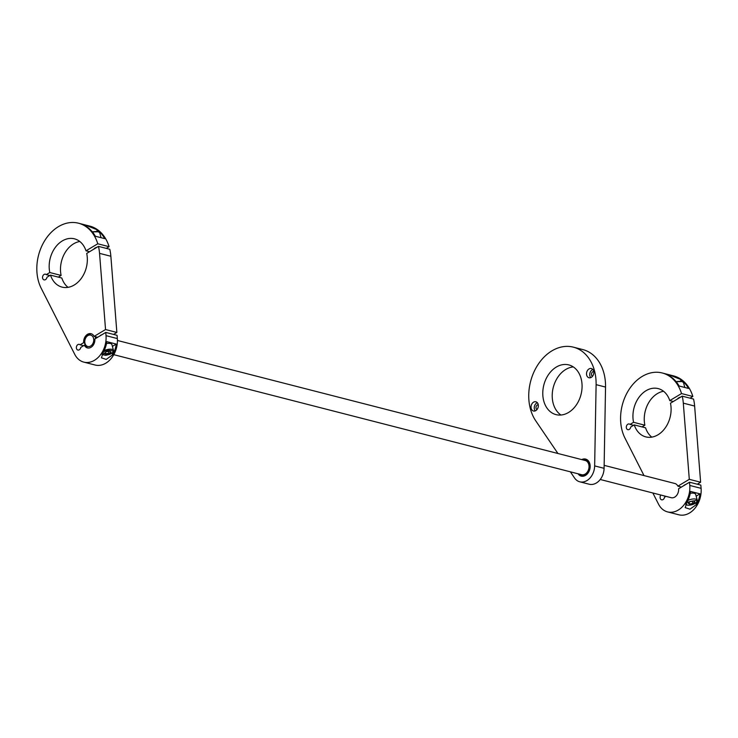<?xml version="1.0" encoding="UTF-8"?>
<svg xmlns="http://www.w3.org/2000/svg" width="738" height="738" viewBox="0 0 738 738"><rect width="100%" height="100%" fill="white"/><g stroke="black" fill="none" stroke-linecap="round" stroke-linejoin="round"><path stroke-width="1.11" d="M681.423 487.062L677.899 486.157A7.334 5.48 -75.6 0 0 674.846 483.491L604.136 465.346M652.853 492.984L658.536 504.174A21.992 16.448 -75.6 0 0 667.549 511.895L678.868 514.801A21.992 16.448 -75.6 0 0 689.587 512.956A21.992 16.448 -75.6 0 0 701.1 488.344L700.842 485.106L689.532 482.209L678.6 488.759A7.334 5.48 104.4 0 1 674.772 497.08A7.334 5.48 104.4 0 1 671.202 497.698L600.234 479.488M113.781 354.674L581.609 474.709A7.334 5.48 -75.6 0 0 585.179 474.091A7.334 5.48 -75.6 0 0 589.044 466.637A7.334 5.48 -75.6 0 0 585.252 460.503L117.425 340.467M97.656 337.284L95.082 336.62A7.334 5.48 -75.6 0 1 95.543 337.856A7.334 5.48 -75.6 0 1 95.682 338.474M665.934 496.342L664.551 497.172A2.934 2.196 104.4 0 1 663.047 499.58A2.934 2.196 104.4 0 1 661.617 499.829A2.934 2.196 104.4 0 1 660.141 497.91A2.934 2.196 104.4 0 1 660.907 495.05M667.549 511.895A21.992 16.448 -75.6 0 0 678.268 510.05A21.992 16.448 -75.6 0 0 689.781 485.447L689.532 482.209M697.327 484.202L700.62 482.228L694.624 406.048A41.06 30.701 -75.6 0 0 693.545 399.064L682.226 396.158L670.473 403.197A24.926 18.644 104.4 0 1 657.964 434.811A24.926 18.644 104.4 0 1 645.824 436.896A24.926 18.644 104.4 0 1 634.256 424.904L630.741 427.007A2.934 2.196 104.4 0 1 629.246 429.415A2.934 2.196 104.4 0 1 627.817 429.664A2.934 2.196 104.4 0 1 626.294 427.21A2.934 2.196 104.4 0 1 627.844 424.221A2.934 2.196 104.4 0 1 629.274 423.981A2.934 2.196 104.4 0 1 630.04 424.415L633.564 425.319M683.6 485.761A3.662 1.467 -15.1 0 1 685.86 484.405M578.629 473.944A8.404 6.282 -75.6 0 0 579.598 474.894L580.363 475.475A8.801 6.577 -75.6 0 0 581.719 476.222M581.729 459.599A8.801 6.577 104.4 0 1 585.612 459.082A8.801 6.577 104.4 0 1 590.169 466.444A8.801 6.577 104.4 0 1 585.529 475.392A8.801 6.577 104.4 0 1 581.24 476.13A8.801 6.577 104.4 0 1 578.085 473.805M579.598 474.894A8.404 6.282 -75.6 0 0 587.199 473.575A8.404 6.282 -75.6 0 0 589.542 463.934A8.404 6.282 -75.6 0 0 583.583 459.368A8.404 6.282 -75.6 0 0 582.273 459.737M586.083 459.23A8.801 6.577 -75.6 0 0 584.533 459.23L583.583 459.368M99.842 335.974A3.662 1.467 -15.1 0 1 100.746 335.246A3.662 1.467 -15.1 0 1 102.093 334.628M58.293 277.119L61.116 275.431L49.797 272.525A24.926 18.644 104.4 0 1 55.258 247.498A24.926 18.644 104.4 0 1 74.455 238.826A24.926 18.644 104.4 0 1 86.014 250.819L97.767 243.78A41.06 30.701 -75.6 0 0 78.459 223.199A41.06 30.701 -75.6 0 0 43.865 242.082A41.06 30.701 -75.6 0 0 41.217 288.318L74.769 354.388A21.992 16.448 -75.6 0 0 83.791 362.118L95.11 365.024A21.992 16.448 -75.6 0 0 105.829 363.17A21.992 16.448 -75.6 0 0 117.342 338.567L117.084 335.329L105.765 332.423L94.842 338.973A7.334 5.48 104.4 0 1 91.014 347.294A7.334 5.48 104.4 0 1 87.435 347.912A7.334 5.48 104.4 0 1 84.381 345.236L80.793 347.395A2.934 2.196 104.4 0 1 79.289 349.803A2.934 2.196 104.4 0 1 77.859 350.043A2.934 2.196 104.4 0 1 76.346 347.589A2.934 2.196 104.4 0 1 77.887 344.609A2.934 2.196 104.4 0 1 79.317 344.36A2.934 2.196 104.4 0 1 80.091 344.803L83.606 345.707M83.791 362.118A21.992 16.448 -75.6 0 0 94.51 360.273A21.992 16.448 -75.6 0 0 106.023 335.661L105.765 332.423M113.56 334.425L116.862 332.451L110.866 256.261A41.06 30.701 -75.6 0 0 109.787 249.278L98.468 246.372L86.715 253.42A24.926 18.644 104.4 0 1 74.206 285.025A24.926 18.644 104.4 0 1 62.066 287.119A24.926 18.644 104.4 0 1 50.498 275.117L46.983 277.23A2.934 2.196 104.4 0 1 45.479 279.637A2.934 2.196 104.4 0 1 44.059 279.877A2.934 2.196 104.4 0 1 42.536 277.423A2.934 2.196 104.4 0 1 44.086 274.444A2.934 2.196 104.4 0 1 45.516 274.195A2.934 2.196 104.4 0 1 46.282 274.637L49.806 275.542M671.137 376.989C667.244 374.673 666.432 373.898 668.702 374.655L680.565 379.406A41.06 30.701 104.4 0 1 688.554 388.437L679.117 386.011A41.06 30.701 -75.6 0 0 671.137 376.989M667.226 374.369L668.702 374.655M677.53 398.972A4.031 1.614 -15.1 0 1 678.739 397.856A4.031 1.614 -15.1 0 1 680.86 396.97M87.379 227.203C83.486 224.887 82.674 224.112 84.935 224.878L96.807 229.619A41.06 30.701 104.4 0 1 104.796 238.651L95.359 236.234A41.06 30.701 -75.6 0 0 87.379 227.203M83.468 224.583L84.935 224.878M93.772 249.186A4.031 1.614 -15.1 0 1 94.981 248.069A4.031 1.614 -15.1 0 1 97.102 247.193M687.853 500.475A6.236 2.5 -15.1 0 1 695.777 499.128A6.236 2.5 -15.1 0 1 696.663 499.488A6.236 2.5 -15.1 0 1 697.253 500.226L695.685 494.386A6.236 2.5 164.9 0 0 694.2 493.288A6.236 2.5 164.9 0 0 690.261 493.316M570.373 471.822L574.533 477.956A14.668 10.969 -75.6 0 0 579.782 481.813L589.219 484.229A14.668 10.969 -75.6 0 0 596.359 482.993A14.668 10.969 -75.6 0 0 604.09 468.316L605.538 387.072A43.994 32.896 -75.6 0 0 582.789 349.572L573.361 347.155A43.994 32.896 -75.6 0 0 535.05 369.683A43.994 32.896 -75.6 0 0 535.742 420.826L557.928 453.492M579.782 481.813A14.668 10.969 -75.6 0 0 586.931 480.576A14.668 10.969 -75.6 0 0 594.653 465.899L596.11 384.655A43.994 32.896 -75.6 0 0 573.361 347.155M568.555 412.468A25.664 19.188 104.4 0 1 556.046 414.627A25.664 19.188 104.4 0 1 542.771 393.151A25.664 19.188 104.4 0 1 556.304 367.063A25.664 19.188 104.4 0 1 568.804 364.904A25.664 19.188 104.4 0 1 582.079 386.38A25.664 19.188 104.4 0 1 568.555 412.468M560.972 415.024A25.664 19.188 104.4 0 1 552.384 392.339A25.664 19.188 104.4 0 1 565.732 369.48A25.664 19.188 104.4 0 1 573.315 366.934M537.024 409.535A2.491 1.863 104.4 0 1 535.982 407.367A2.491 1.863 104.4 0 1 537.292 405.005A2.491 1.863 104.4 0 1 538.251 404.756M592.513 376.288A2.491 1.863 104.4 0 1 591.47 374.12A2.491 1.863 104.4 0 1 592.78 371.758A2.491 1.863 104.4 0 1 593.739 371.509M535.825 410.605A4.769 3.561 104.4 0 1 533.5 411.011A4.769 3.561 104.4 0 1 531.037 407.016A4.769 3.561 104.4 0 1 533.546 402.173A4.769 3.561 104.4 0 1 535.871 401.776A4.769 3.561 104.4 0 1 538.334 405.762A4.769 3.561 104.4 0 1 535.825 410.605M537.338 402.717A4.769 3.561 -75.6 0 0 536.747 402.994A4.769 3.561 -75.6 0 0 535.235 410.891M591.304 377.358A4.769 3.561 104.4 0 1 588.989 377.755A4.769 3.561 104.4 0 1 586.516 373.769A4.769 3.561 104.4 0 1 589.035 368.926A4.769 3.561 104.4 0 1 591.35 368.52A4.769 3.561 104.4 0 1 593.822 372.515A4.769 3.561 104.4 0 1 591.304 377.358M592.817 369.461A4.769 3.561 -75.6 0 0 592.236 369.747A4.769 3.561 -75.6 0 0 590.723 377.635M84.99 343.364A5.867 4.382 104.4 0 1 87.859 335.624A5.867 4.382 104.4 0 1 93.532 338.253A5.867 4.382 104.4 0 1 90.663 346.002A5.867 4.382 104.4 0 1 84.99 343.364M91.549 333.853A7.334 5.48 -75.6 0 0 84.63 342.884A7.334 5.48 -75.6 0 0 84.87 344.249A7.334 5.48 -75.6 0 0 85.322 345.485A7.334 5.48 -75.6 0 0 87.914 348.004M104.095 350.698A6.236 2.5 -15.1 0 1 113.495 350.439L111.927 344.6A6.236 2.5 164.9 0 0 106.503 343.539M105.802 354.295L104.362 353.354L106.217 351.777L109.51 351.14L110.949 352.081L109.095 353.659L105.802 354.295L105.322 352.533M108.468 351.334L109.095 353.659M689.107 502.292L689.587 504.072L688.12 503.15L689.947 501.563L693.24 500.918L694.716 501.849L692.881 503.427L692.262 501.111M692.881 503.427L689.587 504.072M116.244 344.074A21.992 16.448 104.4 0 1 112.61 354.821L106.217 359.406L101.447 357.838L103.182 352.395A21.992 16.448 -75.6 0 0 106.807 341.648L116.244 344.074L112.397 346.371M84.63 342.884L83.68 342.644A7.334 5.48 104.4 0 1 91.088 333.705A7.334 5.48 104.4 0 1 94.141 336.38L95.082 336.62M84.381 345.236L85.322 345.485M700.002 493.851A21.992 16.448 104.4 0 1 696.368 504.598L689.975 509.183L685.205 507.624L686.94 502.181A21.992 16.448 -75.6 0 0 690.565 491.434L700.002 493.851L696.155 496.148M110.866 256.261L99.547 253.365A41.06 30.701 -75.6 0 0 98.468 246.372M68.034 287.35A24.926 18.644 104.4 0 1 61.817 278.023L50.498 275.117M46.282 274.637L49.797 272.525M86.014 250.819L89.538 251.723M61.116 275.431A24.926 18.644 104.4 0 1 79.796 241.492M106.263 248.374L109.086 246.686A41.06 30.701 -75.6 0 0 89.778 226.105L78.459 223.199M97.767 243.78L109.086 246.686M83.68 342.644L80.091 344.803M99.547 253.365L105.543 329.545L94.141 336.38M116.862 332.451L105.543 329.545M700.62 482.228L689.301 479.331L683.305 403.142A41.06 30.701 -75.6 0 0 682.226 396.158M651.792 437.136A24.926 18.644 104.4 0 1 645.575 427.809L634.256 424.904M642.051 426.905L644.874 425.208L633.564 422.302A24.926 18.644 104.4 0 1 639.016 397.275A24.926 18.644 104.4 0 1 658.213 388.603A24.926 18.644 104.4 0 1 669.772 400.605L673.296 401.509M630.04 424.415L633.564 422.302M644.874 425.208A24.926 18.644 104.4 0 1 663.563 391.269M690.021 398.16L692.844 396.463A41.06 30.701 -75.6 0 0 673.536 375.882L662.226 372.976A41.06 30.701 -75.6 0 0 627.623 391.86A41.06 30.701 -75.6 0 0 624.975 438.104L644.006 475.576M669.772 400.605L681.525 393.566L692.844 396.463M681.525 393.566A41.06 30.701 -75.6 0 0 662.226 372.976M677.899 486.157L689.301 479.331M686.847 502.347L696.202 500.419C700.722 501.462 687.751 507.098 686.635 504.571L686.082 503.777M103.237 352.432C105.23 349.305 117.204 350.07 112.075 352.995L102.324 354M98.412 231.787L92.342 231.88M92.296 231.824L97.859 231.345L99.741 232.839A6.236 2.5 164.9 0 0 92.601 232.193M676.063 381.611L681.644 381.131L683.499 382.625A6.236 2.5 164.9 0 0 682.023 381.528A6.236 2.5 164.9 0 0 676.359 381.97M682.17 381.574L676.1 381.657M596.11 384.655L605.538 387.072M604.09 468.316L594.653 465.899M97.241 231.234L96.807 229.619M112.148 353.096L112.61 354.821M680.999 381.011L680.565 379.406M695.906 502.873L696.368 504.598M106.023 335.661L117.342 338.567M683.305 403.142L694.624 406.048M689.781 485.447L701.1 488.344M685.805 504.358L686.063 504.543C687.853 506.305 697.179 504.377 697.253 500.226M102.047 354.581L105.755 355.338L109.879 354.351L112.379 352.912L113.495 350.439M101.051 237.691L99.741 232.839M684.809 387.478L683.499 382.625"/></g></svg>
